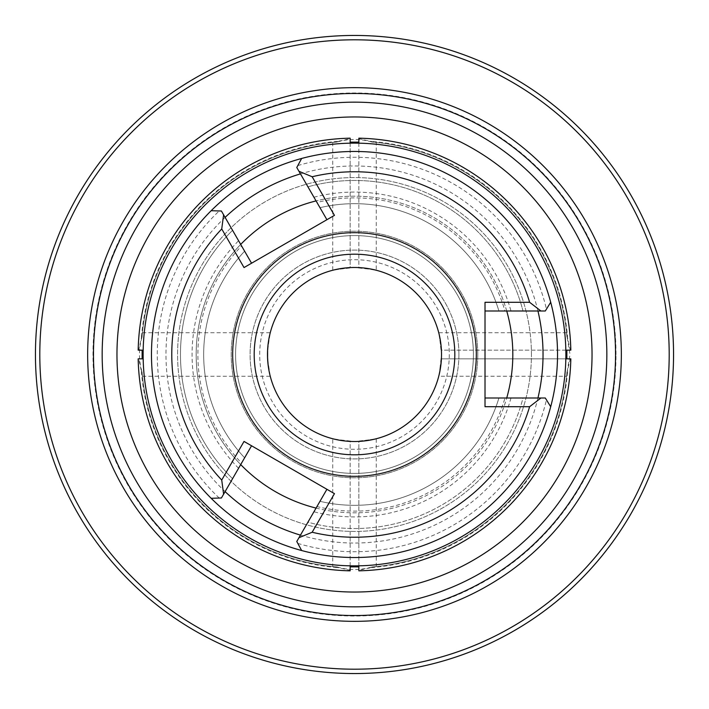 <?xml version="1.0" encoding="UTF-8"?>
<svg xmlns="http://www.w3.org/2000/svg" width="709" height="709" viewBox="0 0 709 709"><rect width="100%" height="100%" fill="white"/><g stroke="black" fill="none" stroke-linecap="round" stroke-linejoin="round"><path stroke-width="0.53" stroke-dasharray="3.54 2.66" d="M350.149 570.825L350.149 570.222L337.768 567.617L334.878 566.775L337.094 566.97C348.713 570.399 360.314 570.399 371.906 566.97L374.122 566.775A213.187 213.187 0 0 0 566.775 374.122L566.597 376.204M376.204 566.597L358.851 570.222L358.851 570.825M570.825 358.851L570.222 358.851L566.775 374.122L570.018 354.5L566.775 334.878A213.187 213.187 0 0 0 374.122 142.225L376.204 142.403M358.851 565.826L358.851 441.406L350.149 441.406L350.149 566.863M350.149 565.826L350.149 441.406C326.388 438.428 327.842 438.463 354.5 441.512C381.158 438.463 382.612 438.428 358.851 441.406L358.851 566.863M138.175 350.149L138.778 350.149L141.383 337.768L142.225 334.878L142.03 337.094C138.601 348.713 138.601 360.314 142.03 371.906L142.225 374.122A213.187 213.187 0 0 0 334.878 566.775L332.796 566.597M350.149 441.406L332.751 438.756L332.743 566.597M376.257 566.597L376.257 438.756L358.851 441.406M142.403 376.204L138.778 358.851L138.175 358.851M143.174 350.149L142.137 350.149M143.174 358.851L142.137 358.851M358.851 138.175L358.851 138.778L371.232 141.383L374.122 142.225L371.906 142.03C360.287 138.601 348.686 138.601 337.094 142.03L334.878 142.225A213.187 213.187 0 0 0 142.225 334.878L142.403 332.796M267.594 350.149L270.244 332.751L268.853 339.124L267.488 354.5L268.853 369.885L270.244 376.249L267.594 358.851M332.796 142.403L350.149 138.778L350.149 138.175M350.149 143.174L350.149 267.594L358.851 267.594L358.851 142.137M358.851 143.174L358.851 267.594C382.612 270.572 381.158 270.537 354.5 267.488C327.842 270.537 326.388 270.572 350.149 267.594L350.149 142.137M358.851 267.594L376.249 270.244L376.257 142.403M332.743 142.403L332.743 270.244L350.149 267.594M477.769 354.5A123.269 123.269 0 0 0 292.861 247.742A123.269 123.269 0 0 0 292.861 461.258A123.269 123.269 0 0 0 477.769 354.5A123.269 123.269 0 0 1 354.5 477.769A123.269 123.269 0 0 1 231.231 354.5A123.269 123.269 0 0 1 354.5 231.231A123.269 123.269 0 0 1 477.769 354.5A123.269 123.269 0 0 0 292.861 247.742A123.269 123.269 0 0 0 292.861 461.258A123.269 123.269 0 0 0 477.769 354.5M506.722 310.994A158.32 158.32 0 0 0 316.063 200.913M240.706 244.419A158.32 158.32 0 0 0 240.706 464.581M316.063 508.087A158.32 158.32 0 0 0 506.722 398.006M557.531 354.5A203.031 203.031 0 0 0 252.98 178.668A203.031 203.031 0 0 0 252.98 530.332A203.031 203.031 0 0 0 557.531 354.5M570.825 350.149L570.222 350.149L567.617 337.768A213.772 213.772 0 0 0 371.232 141.383M566.597 332.796L567.617 337.768M371.906 566.97A213.187 213.187 0 0 0 566.97 371.906A213.187 213.187 0 0 1 371.906 566.97M566.97 337.094A213.187 213.187 0 0 0 371.906 142.03A213.187 213.187 0 0 1 566.97 337.094M337.094 142.03A213.187 213.187 0 0 0 142.03 337.094A213.187 213.187 0 0 1 337.094 142.03M142.03 371.906A213.187 213.187 0 0 0 337.094 566.97A213.187 213.187 0 0 1 142.03 371.906M615.545 354.5A261.045 261.045 0 0 0 223.982 128.435A261.045 261.045 0 0 0 223.982 580.565A261.045 261.045 0 0 0 615.545 354.5A261.045 261.045 0 0 0 223.982 128.435A261.045 261.045 0 0 0 223.982 580.565A261.045 261.045 0 0 0 615.545 354.5M504.959 310.994L498.914 310.994A150.822 150.822 0 0 0 319.972 207.684L296.77 167.501L301.653 158.47A203.031 203.031 0 0 1 550.698 302.256A203.031 203.031 0 0 0 301.653 158.47A203.031 203.031 0 0 1 550.698 302.256L545.31 310.994L498.914 310.994A150.822 150.822 0 0 0 319.972 207.684A150.822 150.822 0 0 1 498.914 310.994A150.822 150.822 0 0 0 319.972 207.684L316.95 202.446A156.627 156.627 0 0 1 504.959 310.994L523.003 310.994A174.024 174.024 0 0 0 307.928 186.822L316.95 202.446M241.592 245.952L244.614 251.19A150.822 150.822 0 0 0 244.614 457.81L221.412 497.993L211.158 498.285A203.031 203.031 0 0 1 211.158 210.715A203.031 203.031 0 0 0 211.158 498.285A203.031 203.031 0 0 1 211.158 210.715L221.412 211.007L244.614 251.19A150.822 150.822 0 0 0 244.614 457.81A150.822 150.822 0 0 1 244.614 251.19A150.822 150.822 0 0 0 244.614 457.81L241.592 463.048A156.627 156.627 0 0 1 241.592 245.952L232.57 230.328A174.024 174.024 0 0 0 232.57 478.672L241.592 463.048M297.798 543.404A197.235 197.235 0 0 0 546.444 399.849L550.698 406.744A203.031 203.031 0 0 1 301.653 550.53A203.031 203.031 0 0 0 550.698 406.744A203.031 203.031 0 0 1 301.653 550.53L296.77 541.499L319.972 501.316A150.822 150.822 0 0 0 498.914 398.006A150.822 150.822 0 0 1 319.972 501.316A150.822 150.822 0 0 0 498.914 398.006L504.959 398.006A156.627 156.627 0 0 1 316.95 506.554L307.928 522.178A174.024 174.024 0 0 0 523.003 398.006L504.959 398.006M565.826 358.851L441.406 358.851C438.428 382.612 438.463 381.158 441.512 354.5C438.463 327.842 438.428 326.388 441.406 350.149L441.406 358.851L438.756 376.249L566.597 376.257M566.597 332.743L438.756 332.743L441.406 350.149L566.863 350.149M531.431 354.5A176.931 176.931 0 0 0 266.035 201.276A176.931 176.931 0 0 0 266.035 507.724A176.931 176.931 0 0 0 531.431 354.5A176.931 176.931 0 0 0 266.035 201.276A176.931 176.931 0 0 0 266.035 507.724A176.931 176.931 0 0 0 531.431 354.5M512.82 354.5A158.32 158.32 0 0 0 275.34 217.388A158.32 158.32 0 0 0 275.34 491.612A158.32 158.32 0 0 0 512.82 354.5M259.707 354.5A94.793 94.793 0 0 1 401.897 272.407A94.793 94.793 0 0 1 401.897 436.593A94.793 94.793 0 0 1 259.707 354.5M267.488 354.5A87.012 87.012 0 0 1 398.006 279.142A87.012 87.012 0 0 1 398.006 429.858A87.012 87.012 0 0 1 267.488 354.5A87.012 87.012 0 0 1 398.006 279.142A87.012 87.012 0 0 1 398.006 429.858A87.012 87.012 0 0 1 267.488 354.5M616.015 354.5A261.515 261.515 0 0 0 223.743 128.019A261.515 261.515 0 0 0 223.743 580.981A261.515 261.515 0 0 0 616.015 354.5M673.55 354.5A319.05 319.05 0 0 0 194.975 78.194A319.05 319.05 0 0 0 194.975 630.806A319.05 319.05 0 0 0 673.55 354.5A319.05 319.05 0 0 0 194.975 78.194A319.05 319.05 0 0 0 194.975 630.806A319.05 319.05 0 0 0 673.55 354.5M565.826 350.149L441.406 350.149M441.406 358.851L566.863 358.851M219.249 498.055A197.235 197.235 0 0 1 219.249 210.945M319.972 501.316A150.822 150.822 0 0 0 498.914 398.006L545.31 398.006L546.444 399.849M244.029 267.568L251.562 263.216L232.57 230.328A174.024 174.024 0 0 0 232.57 478.672L251.562 445.784L244.029 441.432M334.453 493.641L326.92 489.29L307.928 522.178A174.024 174.024 0 0 0 523.003 398.006L485.018 398.006L485.018 310.994L523.003 310.994A174.024 174.024 0 0 0 307.928 186.822L326.92 219.71L334.453 215.359M326.92 489.29L251.562 445.784M251.562 263.216L326.92 219.71M297.798 165.596A197.235 197.235 0 0 1 546.444 309.151M458.918 354.5A104.418 104.418 0 0 0 302.291 264.076A104.418 104.418 0 0 0 302.291 444.924A104.418 104.418 0 0 0 458.918 354.5A104.418 104.418 0 0 0 302.291 264.076A104.418 104.418 0 0 0 302.291 444.924A104.418 104.418 0 0 0 458.918 354.5M473.417 354.5A118.917 118.917 0 0 0 295.041 251.518A118.917 118.917 0 0 0 295.041 457.482A118.917 118.917 0 0 0 473.417 354.5A118.917 118.917 0 0 0 354.5 235.583A118.917 118.917 0 0 0 235.583 354.5A118.917 118.917 0 0 0 354.5 473.417A118.917 118.917 0 0 0 473.417 354.5M254.185 354.5A100.315 100.315 0 0 1 354.5 254.185A100.315 100.315 0 0 1 454.815 354.5A100.315 100.315 0 0 1 354.5 454.815A100.315 100.315 0 0 1 254.185 354.5M485.018 302.291L485.018 310.994M485.018 398.006L485.018 406.709M374.122 566.775A213.187 213.187 0 0 0 566.775 374.122M371.232 567.617A213.772 213.772 0 0 0 567.617 371.232M142.225 374.122A213.187 213.187 0 0 0 334.878 566.775M141.383 371.232A213.772 213.772 0 0 0 337.768 567.617M334.878 142.225A213.187 213.187 0 0 0 142.225 334.878M337.768 141.383A213.772 213.772 0 0 0 141.383 337.768M537.945 310.994A188.532 188.532 0 0 0 300.456 173.882M225.099 217.388A188.532 188.532 0 0 0 225.099 491.612M300.456 535.118A188.532 188.532 0 0 0 537.945 398.006M669.199 354.5A314.699 314.699 0 0 0 197.146 81.96A314.699 314.699 0 0 0 197.146 627.04A314.699 314.699 0 0 0 669.199 354.5M238.578 468.268A162.423 162.423 0 0 1 238.578 240.732M510.994 398.006A162.423 162.423 0 0 1 313.936 511.774M313.936 197.226A162.423 162.423 0 0 1 510.994 310.994M142.403 376.257L270.244 376.257M142.403 332.743L270.244 332.743"/><path stroke-width="1.06" d="M142.137 350.149L142.137 358.851L138.175 358.851A216.369 216.369 0 0 0 350.149 570.825L350.149 566.863L358.851 566.863L358.851 570.825A216.369 216.369 0 0 0 570.825 358.851L566.863 358.851L566.863 350.149L570.825 350.149A216.369 216.369 0 0 0 358.851 138.175L358.851 142.137L350.149 142.137L350.149 138.175A216.369 216.369 0 0 0 138.175 350.149L142.137 350.228M350.149 570.222L350.149 565.826M358.851 570.222L358.851 565.826M267.594 358.851L267.594 350.149M138.778 350.149L143.174 350.149M138.778 358.851L143.174 358.851M358.851 138.778L358.851 143.174M350.149 138.778L350.149 143.174M316.063 200.913A158.32 158.32 0 0 0 240.706 244.419M240.706 464.581A158.32 158.32 0 0 0 316.063 508.087M506.722 398.006A158.32 158.32 0 0 0 506.722 310.994M565.871 354.5A211.371 211.371 0 0 0 356.627 143.138A211.371 211.371 0 0 0 143.174 350.246A211.371 211.371 0 0 0 352.373 565.862A211.371 211.371 0 0 0 565.871 354.5M592.042 354.5A237.542 237.542 0 0 0 235.734 148.784A237.542 237.542 0 0 0 235.734 560.216A237.542 237.542 0 0 0 592.042 354.5M485.018 398.006L545.31 398.006L550.698 406.744A203.031 203.031 0 0 0 211.158 210.715A203.031 203.031 0 0 0 301.653 550.53A203.031 203.031 0 0 0 550.698 302.256L545.31 310.994L485.018 310.994M615.545 354.5A261.045 261.045 0 0 0 223.982 128.435A261.045 261.045 0 0 0 223.982 580.565A261.045 261.045 0 0 0 615.545 354.5A261.045 261.045 0 0 0 223.982 128.435A261.045 261.045 0 0 0 223.982 580.565A261.045 261.045 0 0 0 615.545 354.5M35.45 354.5A319.05 319.05 0 0 1 354.5 35.45A319.05 319.05 0 0 1 673.55 354.5A319.05 319.05 0 0 1 354.5 673.55A319.05 319.05 0 0 1 35.45 354.5A319.05 319.05 0 0 1 354.5 35.45A319.05 319.05 0 0 1 673.55 354.5A319.05 319.05 0 0 1 354.5 673.55A319.05 319.05 0 0 1 35.45 354.5M441.512 354.5A87.012 87.012 0 0 0 354.5 267.488A87.012 87.012 0 0 0 267.488 354.5A87.012 87.012 0 0 0 354.5 441.512A87.012 87.012 0 0 0 441.512 354.5M570.222 350.149L565.826 350.149M570.222 358.851L565.826 358.851M476.315 354.5A121.815 121.815 0 0 0 293.588 249.001A121.815 121.815 0 0 0 293.588 459.999A121.815 121.815 0 0 0 476.315 354.5M244.029 441.432L334.453 493.641L312.155 532.255A182.727 182.727 0 0 0 529.614 406.709L485.018 406.709L485.018 302.291L529.614 302.291A182.727 182.727 0 0 0 312.155 176.745L334.453 215.359L244.029 267.568L221.731 228.954A182.727 182.727 0 0 0 221.731 480.046L244.029 441.432M312.155 532.255L298.968 537.697L296.77 541.499L301.653 550.53A203.031 203.031 0 0 1 211.158 498.285L221.412 497.993L223.61 494.191L221.731 480.046M221.731 228.954L223.61 214.809L221.412 211.007L211.158 210.715A203.031 203.031 0 0 1 301.653 158.47L296.77 167.501L298.968 171.303L312.155 176.745M540.923 398.006L529.614 406.709M316.95 506.554L319.972 501.316M529.614 302.291L540.923 310.994M454.815 354.5A100.315 100.315 0 0 0 304.347 267.63A100.315 100.315 0 0 0 304.347 441.37A100.315 100.315 0 0 0 454.815 354.5M326.92 219.71L298.968 171.303M223.61 214.809L251.562 263.216M251.562 445.784L223.61 494.191M298.968 537.697L326.92 489.29M537.945 398.006A188.532 188.532 0 0 0 537.945 310.994M300.456 173.882A188.532 188.532 0 0 0 225.099 217.388M225.099 491.612A188.532 188.532 0 0 0 300.456 535.118M606.842 354.5A252.342 252.342 0 0 0 228.333 135.968A252.342 252.342 0 0 0 228.333 573.032A252.342 252.342 0 0 0 606.842 354.5M669.199 354.5A314.699 314.699 0 0 0 354.5 39.801A314.699 314.699 0 0 0 39.801 354.5A314.699 314.699 0 0 0 354.5 669.199A314.699 314.699 0 0 0 669.199 354.5M87.659 354.5A266.841 266.841 0 0 1 354.5 87.659A266.841 266.841 0 0 1 621.341 354.5A266.841 266.841 0 0 1 354.5 621.341A266.841 266.841 0 0 1 87.659 354.5"/></g></svg>
